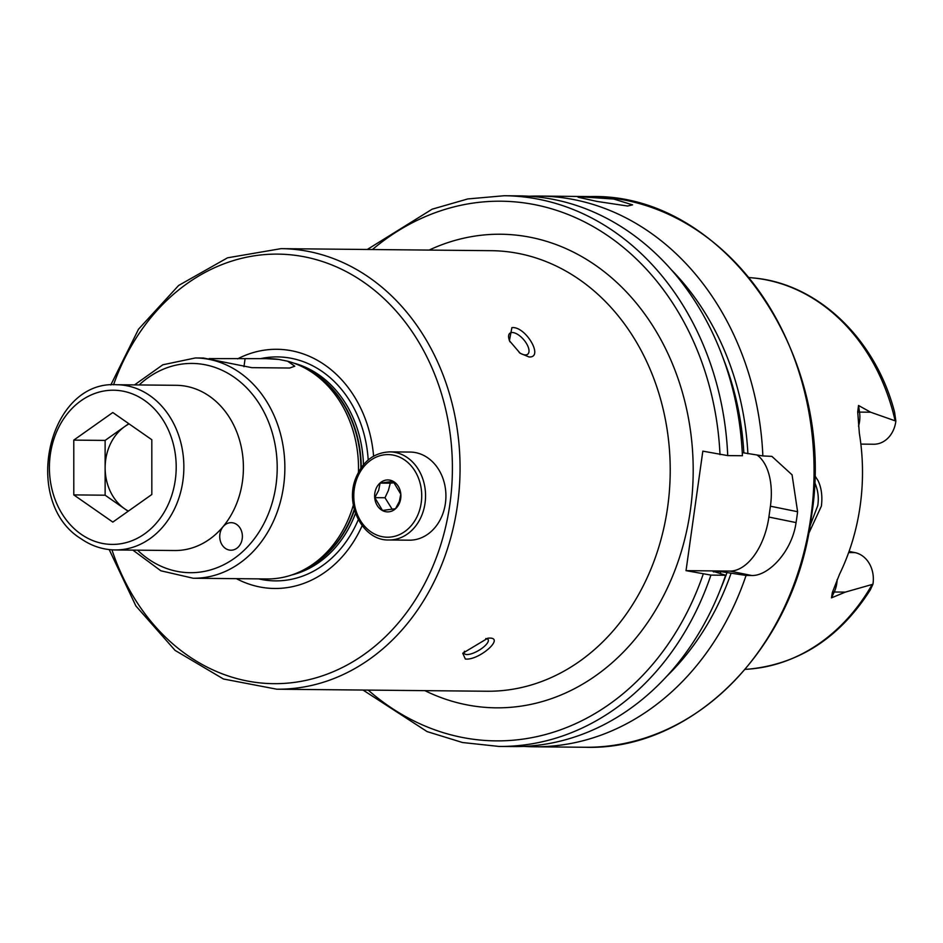 <?xml version="1.0" encoding="UTF-8"?>
<svg xmlns="http://www.w3.org/2000/svg" width="943" height="943" viewBox="0 0 943 943"><rect width="100%" height="100%" fill="white"/><g stroke="black" fill="none" stroke-linecap="round" stroke-linejoin="round"><path stroke-width="1.41" d="M73.778 440.11L73.79 494.898L112.818 522.092L151.823 494.509L151.811 439.733L112.795 412.527L73.778 440.11L105.121 440.416L105.133 495.205L124.641 508.807A47.445 39.017 -89.4 0 0 128.378 511.094M209.44 396.213A82.607 67.92 -89.4 0 0 176.294 385.31L116.732 384.732A82.607 67.92 90.6 0 1 149.89 395.636A82.607 67.92 90.6 0 1 181.445 488.875A82.607 67.92 90.6 0 1 115.14 549.946L174.691 550.523A82.607 67.92 -89.4 0 0 240.995 489.452A82.607 67.92 -89.4 0 0 209.44 396.213M105.121 440.416L128.79 423.678M129.108 423.902A47.445 39.017 -89.4 0 0 124.629 426.625A47.445 39.017 -89.4 0 0 105.133 467.811A47.445 39.017 -89.4 0 0 124.641 508.807L128.154 511.247M105.133 495.205L73.79 494.898M814.528 475.189L818.1 480.718C821.483 487.861 822.579 496.324 821.388 506.108L808.54 533.903M323.52 689.663L276.782 689.203A220.297 181.139 90.6 0 0 457.461 505.236A220.297 181.139 90.6 0 0 281.049 248.646L491.209 250.685A220.297 181.139 90.6 0 1 667.62 507.263A220.297 181.139 90.6 0 1 486.93 691.243L323.52 689.663M242.221 538.701A13.768 11.316 -89.4 0 0 231.188 522.67A13.768 11.316 -89.4 0 0 219.896 534.162A13.768 11.316 -89.4 0 0 230.929 550.205A13.768 11.316 -89.4 0 0 242.221 538.701M237.589 358.87A119.596 98.331 90.6 0 1 373.605 456.164M353.366 505.035A110.142 90.563 90.6 0 1 302.019 570.715A110.142 90.563 90.6 0 1 266.881 578.955L193.221 578.248A110.142 90.563 90.6 0 0 283.56 486.258A110.142 90.563 90.6 0 0 195.366 357.963L203.535 358.045L251.769 367.652L289.69 368.018L294.794 366.202L287.639 361.216A110.142 90.563 90.6 0 1 303.988 367.605A110.142 90.563 90.6 0 1 358.47 472.16M519.263 352.588A13.768 6.342 49.1 0 0 525.357 354.922A13.768 6.342 49.1 0 0 527.821 354.132A13.768 6.342 49.1 0 0 525.251 341.649A13.768 6.342 49.1 0 0 512.273 332.514A13.768 6.342 49.1 0 0 509.798 333.303A13.768 6.342 49.1 0 0 510.045 341.896M511.896 327.645C525.593 325.877 544.406 358.069 528.999 356.949L520.171 353.283L509.385 340.706L511.896 327.645M464.463 651.236A13.768 4.597 149.7 0 0 464.357 653.499A13.768 4.597 149.7 0 0 467.009 654.56A13.768 4.597 149.7 0 0 481.496 648.654A13.768 4.597 149.7 0 0 488.144 639.625A13.768 4.597 149.7 0 0 485.786 638.576M489.488 638.093C505.094 637.81 478.525 660.819 465.335 659.004L462.742 653.251L487.837 638.199L489.488 638.093M582.927 196.946L613.787 199.044L632.576 204.879L627.566 206.022L597.049 201.437L578.047 197.217L582.927 196.946M848.653 552.551L854.971 552.61A26.875 22.102 90.6 0 1 873.029 583.552A26.875 22.102 90.6 0 1 872.923 584.247L845.341 592.11L831.49 597.862L832.315 592.581L839.576 574.122A199.716 164.212 90.6 0 0 860.157 505.908A199.716 164.212 90.6 0 0 859.356 433.332L857.706 411.855A10.467 1.132 171.5 0 0 859.521 412.103L858.531 405.49L857.706 411.855M809.966 526.005L817.746 505.66C819.031 497.586 817.982 489.818 814.611 482.356M727.725 455.599A275.368 226.414 90.6 0 0 504.281 195.731L518.968 195.873A275.368 226.414 90.6 0 1 742.412 455.74L727.725 455.599L702.83 451.143L686.033 570.645L710.928 575.1L725.615 575.254L713.91 571.564L720.865 571.623L746.066 575.442L751.665 575.501C768.262 576.267 791.99 551.749 796.069 522.587A275.368 226.414 -89.4 0 0 796.882 517.165A275.368 226.414 -89.4 0 0 797.601 511.719L792.073 474.836L771.869 456.365L762.863 455.94L742.259 452.616M746.066 575.442A275.368 226.414 90.6 0 1 534.08 746.773A275.368 226.414 90.6 0 1 523.86 746.396M895.107 420.684A196.073 161.218 90.6 0 0 753.221 277.949C817.829 283.395 875.693 339.103 894.577 412.15L895.85 421.085L870.625 412.209L858.531 405.49M872.923 584.247L870.248 589.988C839.848 637.456 799.57 663.813 749.426 669.058L745.182 669.389M731.096 573.226A262.472 215.817 90.6 0 1 667.066 675.966M713.132 571.67L713.91 571.564A253.196 208.191 90.6 0 1 713.757 571.965M725.615 575.254A275.368 226.414 90.6 0 1 513.629 746.573L498.941 746.432A275.368 226.414 90.6 0 0 710.928 575.1M529.188 196.25A275.368 226.414 90.6 0 1 539.42 196.073A275.368 226.414 90.6 0 1 762.863 455.94M671.015 269.45A262.472 215.817 90.6 0 1 747.893 453.724M686.033 570.645L729.906 571.081A55.071 30.954 101.5 0 0 768.887 517.059L770.419 506.202A55.071 30.954 101.5 0 0 757.17 455.104M854.971 552.61L849.065 551.419M860.865 444.106L873.713 444.236A26.875 22.102 -89.4 0 0 895.85 421.085M209.157 358.599L265.855 358.646L278.751 359.413L287.639 361.216M265.855 358.646L269.014 358.682A110.142 90.563 90.6 0 1 278.751 359.413M362.147 525.687A119.596 98.331 90.6 0 1 236.41 578.66M394.363 482.733L390.296 483.193L388.375 490.478L384.992 497.751L374.795 497.656L378.662 490.384L380.1 483.099L393.101 481.354L400.799 494.167L399.361 501.452L395.494 508.725L382.493 510.469L374.795 497.656M442.809 513.829A44.062 36.223 90.6 0 1 409.262 540.186L388.893 539.985A44.062 36.223 90.6 0 0 422.44 513.64A44.062 36.223 90.6 0 0 389.742 451.874L410.122 452.062A44.062 36.223 90.6 0 1 442.809 513.829M375.75 489.488A15.972 13.131 90.6 0 1 393.078 481.284A15.972 13.131 90.6 0 1 399.761 502.336A15.972 13.131 90.6 0 1 382.434 510.54A15.972 13.131 90.6 0 1 375.75 489.488M390.296 483.193L380.1 483.099M384.992 497.751L392.135 509.196M144.491 400.386A77.102 63.393 -89.4 0 0 57.888 429.03A77.102 63.393 -89.4 0 0 81.122 534.245A77.102 63.393 -89.4 0 0 167.713 505.589A77.102 63.393 -89.4 0 0 144.491 400.386M113.537 384.791A214.78 176.6 90.6 0 1 325.913 262.708A214.78 176.6 90.6 0 1 449.87 504.293A214.78 176.6 90.6 0 1 294.57 682.367A214.78 176.6 90.6 0 1 111.946 549.828M260.551 358.658A111.981 92.072 90.6 0 1 368.206 459.96M293.886 363.161A108.221 88.984 90.6 0 1 363.456 464.746M354.474 509.974A108.221 88.984 90.6 0 1 301.901 570.774M355.523 513.31A108.221 88.984 90.6 0 1 291.823 574.959M303.988 367.605L307.253 369.314A108.327 89.078 90.6 0 1 360.874 468.164M303.87 367.546A108.221 88.984 90.6 0 1 361.275 467.598M354.297 509.326A108.327 89.078 90.6 0 1 305.32 569.065L302.019 570.715M139.151 384.956A104.638 86.037 90.6 0 1 235.809 378.414A104.638 86.037 90.6 0 1 275.969 485.315A104.638 86.037 90.6 0 1 137.548 550.17M837.125 579.674A26.875 22.102 90.6 0 1 836.818 583.198A26.875 22.102 90.6 0 1 834.237 592.004L831.49 597.862M832.315 592.581A10.467 2.888 -154.9 0 1 834.237 592.004L845.341 592.11M429.159 250.072A236.811 194.718 90.6 0 1 622.144 287.556A236.811 194.718 90.6 0 1 690.406 510.08A236.811 194.718 90.6 0 1 424.88 690.641M810.827 517.306A275.368 226.414 90.6 0 1 584.978 747.269C693.541 750.911 795.255 647.228 811.322 517.236C838.162 357.232 725.202 192.749 590.318 196.568A275.368 226.414 90.6 0 1 810.827 517.306M872.075 584.636A196.073 161.218 90.6 0 1 749.426 669.058M727.041 572.401A257.604 211.81 90.6 0 1 720.664 588.821M720.865 571.623A253.196 208.191 90.6 0 1 720.204 573.462M703.207 574.146A269.863 221.888 90.6 0 1 368.183 690.087M722.904 357.609A257.604 211.81 90.6 0 1 743.838 452.899M372.45 249.53A269.863 221.888 90.6 0 1 595.964 228.194A269.863 221.888 90.6 0 1 720.004 454.644M751.665 575.501L729.906 571.081M796.069 522.587L768.887 517.059M797.601 511.719L770.419 506.202M858.519 426.189A26.875 22.102 -89.4 0 0 859.521 412.103L870.625 412.209M358.305 519.664A111.981 92.072 90.6 0 1 258.712 578.884M243.966 366.697L245.05 358.941M418.798 512.52A41.303 33.96 90.6 0 1 373.982 533.726A41.303 33.96 90.6 0 1 356.702 479.303A41.303 33.96 90.6 0 1 401.529 458.086A41.303 33.96 90.6 0 1 418.798 512.52M116.732 384.732C48.069 379.899 20.652 501.841 81.098 538.795C91.589 546.032 102.928 549.757 115.14 549.946M109.188 549.58L135.863 605.925L175.056 650.375L223.432 678.995L276.782 689.203M132.904 550.123L160.84 570.786L193.221 578.248M534.08 746.773L584.978 747.269M753.221 277.949L748.99 277.537M363.008 690.04L427.096 731.591L462.494 742.518L498.941 746.432M539.42 196.073L590.318 196.568M504.281 195.731L467.775 198.938L432.153 209.181L367.275 249.482M134.507 384.909L162.833 364.788L195.366 357.963M110.791 384.992L138.538 329.178L178.592 285.493L227.522 257.816L281.049 248.646M389.742 451.874C373.911 452.616 362.56 461.445 355.688 478.384C344.655 505.566 363.326 540.893 388.893 539.985"/></g></svg>
